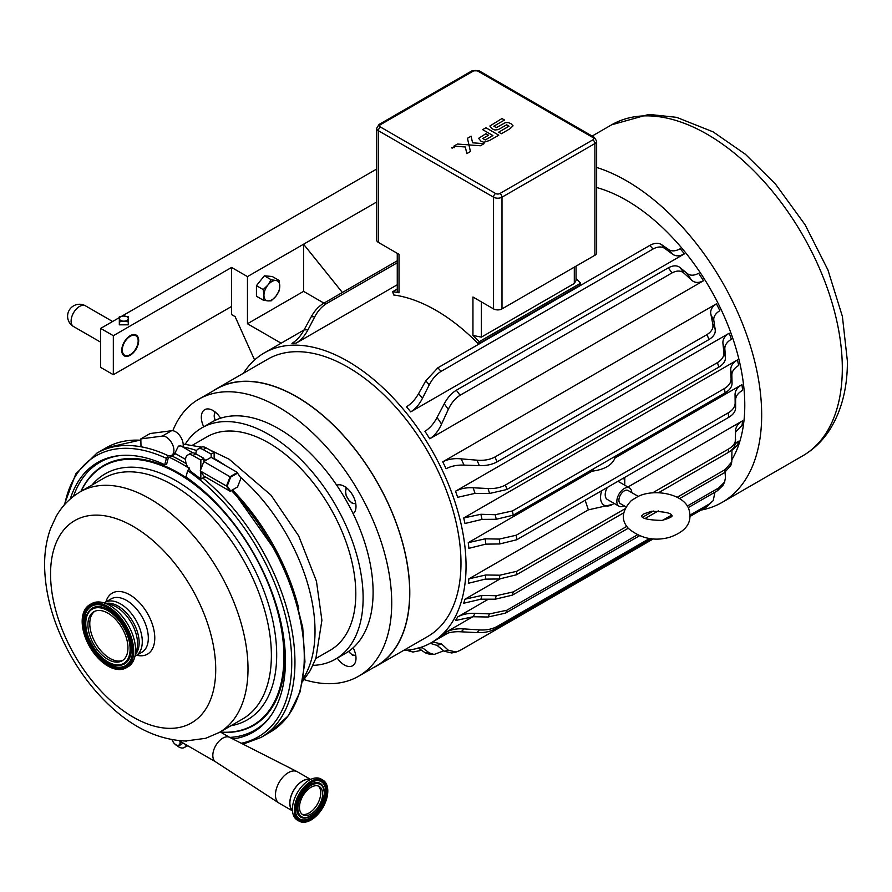 <?xml version="1.0" encoding="UTF-8"?>
<svg xmlns="http://www.w3.org/2000/svg" width="892" height="892" viewBox="0 0 892 892"><rect width="100%" height="100%" fill="white"/><g stroke="black" fill="none" stroke-linecap="round" stroke-linejoin="round"><path stroke-width="1.34" d="M318.243 786.019A16.368 9.444 -60 0 1 320.752 792.876A16.368 9.444 -60 0 1 309.178 812.924A16.368 9.444 -60 0 1 301.987 814.173M299.199 821.164L297.326 820.082A23.694 13.681 -60 0 1 293.702 801.094A23.694 13.681 -60 0 1 309.178 780.21A23.694 13.681 -60 0 1 321.031 779.028L322.893 780.11A23.694 13.681 -60 0 1 326.528 799.098A23.694 13.681 -60 0 1 311.052 819.982A23.694 13.681 -60 0 1 299.199 821.164A23.694 13.681 -60 0 1 295.564 802.164A23.694 13.681 -60 0 1 311.052 781.281A23.694 13.681 -60 0 1 322.893 780.11M292.453 810.46A17.974 10.381 -60 0 1 291.216 795.787A17.974 10.381 -60 0 1 302.6 781.08A17.974 10.381 -60 0 1 310.26 779.619M311.052 787.268A16.368 9.444 -60 0 1 319.225 786.465A16.368 9.444 -60 0 1 321.733 799.578A16.368 9.444 -60 0 1 311.052 813.995A16.368 9.444 -60 0 1 302.867 814.809A16.368 9.444 -60 0 1 300.359 801.696A16.368 9.444 -60 0 1 311.052 787.268M107.163 604.107A29.927 17.271 60 0 1 124.646 613.696A29.927 17.271 60 0 1 135.428 653.056M122.996 660.214A28.31 16.346 60 0 1 101.978 651.974A28.31 16.346 60 0 1 94.742 611.288M89.724 604.743L91.586 603.661A36.427 21.029 60 0 1 119.862 613.64A36.427 21.029 60 0 1 128.013 666.77L126.151 667.84A36.427 21.029 60 0 1 97.875 657.872A36.427 21.029 60 0 1 89.724 604.743A36.427 21.029 60 0 1 118 614.722A36.427 21.029 60 0 1 126.151 667.84M115.748 619.527A28.31 16.346 60 0 1 122.093 660.805A28.31 16.346 60 0 1 100.116 653.056A28.31 16.346 60 0 1 93.783 611.778A28.31 16.346 60 0 1 115.748 619.527M229.846 737.461A14.105 8.151 120 0 0 229.623 737.338A14.105 8.151 120 0 0 222.788 738.163A14.105 8.151 120 0 0 213.634 750.395A14.105 8.151 120 0 0 215.518 761.768A14.105 8.151 120 0 0 215.741 761.902M185.235 741.051L205.818 738.275M310.639 779.441L297.37 771.781A18.152 10.481 120 0 0 297.081 771.625A18.152 10.481 120 0 0 288.294 772.673A18.152 10.481 120 0 0 276.509 788.417A18.152 10.481 120 0 0 278.94 803.045A18.152 10.481 120 0 0 279.218 803.224L292.487 810.884M310.483 779.508A18.152 10.481 120 0 0 302.6 780.935A18.152 10.481 120 0 0 291.071 795.909A18.152 10.481 120 0 0 292.476 810.716M169.424 457.373A159.891 92.311 60 0 1 188.134 467.709M220.525 732.087A149.544 86.346 -120 0 0 251.042 726.3A149.544 86.346 -120 0 0 252.938 552.572A149.544 86.346 -120 0 0 101.543 467.352A149.544 86.346 -120 0 0 81.049 491.347M186.205 463.65A159.891 92.311 -120 0 0 171.799 456.002A159.891 92.311 -120 0 1 186.205 463.65M134.948 656.189A30.796 17.784 -120 0 0 135.907 655.709A30.796 17.784 -120 0 0 142.285 641.604A30.796 17.784 -120 0 0 128.838 610.619A30.796 17.784 -120 0 0 105.111 602.368A30.796 17.784 -120 0 0 104.208 602.947M135.249 654.527A29.86 17.238 -120 0 0 139.163 642.653A29.86 17.238 -120 0 0 127.723 614.376A29.86 17.238 -120 0 0 105.802 603.516M215.463 412.249A8.953 5.174 -120 0 0 214.214 415.895L214.782 411.346M215.061 420.388L214.214 415.895A8.953 5.174 -120 0 0 215.173 420.333M355.73 655.23L355.105 655.297A8.953 5.174 -120 0 0 355.718 655.185M352.507 655.252L348.772 651.639A8.953 5.174 -120 0 0 355.105 655.297L352.507 655.252M355.73 503.512L355.105 503.579A8.953 5.174 -120 0 0 355.718 503.467M352.507 503.534L348.772 499.921A8.953 5.174 -120 0 0 355.105 503.579L352.507 503.534M346.854 488.114A8.953 5.174 -120 0 0 345.605 491.76L346.174 487.21M346.174 495.651L345.605 491.76A8.953 5.174 -120 0 0 348.772 499.921L346.174 495.651M275.818 280.489L279.073 280.434L279.787 286.12A11.206 6.467 120 0 0 275.818 280.489A11.206 6.467 120 0 0 267.901 285.061L271.157 279.72L275.818 280.489M279.073 290.993L275.818 296.334A11.206 6.467 120 0 0 279.787 286.12L279.073 290.993M271.157 300.849L267.901 300.905A11.206 6.467 120 0 0 275.818 296.334L271.157 300.849M263.943 295.274L263.229 289.577L267.901 285.061A11.206 6.467 120 0 0 263.943 295.274A11.206 6.467 120 0 0 267.901 300.905L263.229 300.147L263.943 295.274M263.229 300.147L256.439 296.222L256.439 285.663L263.229 289.577M256.439 285.663L264.355 275.806L271.157 279.72M264.355 275.806L272.283 276.509L279.073 280.434M468.958 144.905L470.53 145.017L468.936 144.894L467.453 138.282L471.087 136.186L467.453 138.271L470.441 151.517L466.817 153.625L465.323 146.99L453.85 146.132L457.473 144.036L468.936 144.894L470.441 151.517L466.817 153.625M480.42 145.764L470.53 145.028L480.42 145.764L484.055 143.668L480.42 145.764M484.055 143.668L481.078 143.445L484.055 143.668M481.078 143.445L472.57 142.809L471.087 136.175M466.817 153.614L465.323 146.99L453.85 146.132L457.473 144.036M452.088 148.217L454.061 147.08L452.088 148.217L451.687 147.648L452.088 148.217L454.061 147.08L454.474 147.637L454.061 147.08L452.088 148.217M480.966 141.204L483.676 142.207L480.966 141.204L478.603 138.327L480.966 141.204M483.899 142.252L489.608 140.468L483.899 142.252M498.784 135.171L489.608 140.468L498.784 135.171L485.928 127.746L498.784 135.171M482.65 129.641L485.928 127.746L482.65 129.641L487.779 132.596L482.65 129.641M492.908 135.562L487.779 132.596L492.908 135.562L485.281 139.955L482.795 138.516L488.504 135.216L482.795 138.516M488.247 135.071L485.895 133.722L478.603 138.327M492.284 128.861L494.514 129.875L492.284 128.861L489.853 126.028L492.284 128.861M495.004 129.987L497.892 129.663L495.004 129.987M497.892 129.663L499.643 128.849L497.892 129.663M506.656 124.802L499.643 128.849L506.656 124.802L509.053 126.185L506.656 124.802M509.053 126.185L498.695 132.172L509.053 126.185M498.695 132.172L501.393 133.722L498.695 132.172M501.393 133.722L509.778 128.872L501.393 133.722M509.778 128.872L513.067 125.85L510.982 123.709L513.067 125.85L509.778 128.883M510.982 123.709L508.418 122.617L505.396 122.639L496.342 127.634L493.833 126.185L504.526 120.03L493.833 126.185M504.526 120.03L501.962 118.547L504.526 120.03M501.962 118.547L489.853 126.028M119.327 318.589L119.327 316.705L123.798 316.002A4.482 2.587 0 0 0 119.327 318.589A4.482 2.587 0 0 0 123.798 321.176L119.327 321.878L119.327 318.589M128.281 316.705L128.281 318.589A4.482 2.587 0 0 0 123.798 316.002L128.281 316.705M128.281 318.589L128.281 321.878L123.798 321.176A4.482 2.587 0 0 0 128.281 318.589M128.281 319.671L128.281 324.833L119.327 324.833L119.327 319.671M281.136 343.197L247.463 323.751L247.463 276.609L231.574 267.444L113.329 335.715L100.662 328.401L119.327 317.619M247.463 276.609L376.669 202.016M121.87 316.147L376.669 169.045M130.221 355.239A11.964 6.913 -60 0 1 124.233 355.83A11.964 6.913 -60 0 1 124.233 342.004A11.964 6.913 -60 0 1 136.208 335.102A11.964 6.913 -60 0 1 138.037 344.691A11.964 6.913 -60 0 1 130.221 355.239M231.574 267.444L231.574 314.575L235.109 316.615L254.588 359.978M113.329 335.715L113.329 374.718L231.574 306.458M113.329 374.718L100.662 367.404L100.662 328.401M372.878 667.952A160.058 92.411 -120 0 0 376.647 665.978A160.058 92.411 -120 0 0 401.177 537.72A160.058 92.411 -120 0 0 296.612 396.661A160.058 92.411 -120 0 0 216.589 388.745A160.058 92.411 -120 0 0 212.987 391.008M304.105 679.626A159.891 92.311 -120 0 0 358.606 676.203L376.558 665.833A159.891 92.311 -120 0 0 409.673 592.634A159.891 92.311 -120 0 0 339.885 431.728A159.891 92.311 -120 0 0 216.667 388.89L198.715 399.248A159.891 92.311 -120 0 0 172.814 430.725M247.463 323.751L303.57 291.361L303.57 244.218L342.372 292.487M397.263 262.772L326.572 303.581A191.122 110.34 -120 0 0 323.361 303.47C318.567 306.402 314.53 310.829 311.263 316.738A184.12 106.304 60 0 1 314.764 316.783C317.898 310.862 321.834 306.469 326.572 303.581M314.764 316.783L307.974 329.806A174.23 100.595 -120 0 0 304.06 329.917L311.263 316.738M397.263 284.76L296.166 343.13C300.927 340.209 304.852 335.771 307.974 329.806M735.61 432.096L742.055 425.25A167.228 96.548 -120 0 0 742.59 420.823C738.019 423.555 735.699 426.855 735.61 430.736L735.655 429.877M735.242 443.157L738.699 441.172L735.164 443.803L735.61 430.736M735.61 399.906C735.699 396.215 738.019 393.015 742.59 390.295A167.228 96.548 -120 0 0 741.977 384.619C737.405 387.362 735.097 390.674 735.053 394.576A174.23 100.595 60 0 1 735.61 399.906L735.632 407.789A184.12 106.304 -120 0 0 735.153 402.916L735.053 394.576M684.409 253.863A167.228 96.548 -120 0 0 680.217 248.756C675.456 251.332 671.52 251.544 668.409 249.392A174.23 100.595 60 0 1 672.323 254.019C675.556 256.483 679.592 256.428 684.409 253.863L410.699 411.892C415.505 408.893 419.441 404.344 422.485 398.256A174.23 100.595 -120 0 0 418.582 393.628C415.282 399.482 411.257 403.875 406.496 406.785A167.228 96.548 60 0 1 410.699 411.892M672.323 254.019L665.109 248.667A184.12 106.304 -120 0 0 661.619 244.676L668.409 249.392M703.476 280.757A167.228 96.548 -120 0 0 698.659 273.298C693.764 275.84 689.839 275.818 686.873 273.22A174.23 100.595 60 0 1 691.356 279.876C694.422 282.954 698.458 283.255 703.476 280.757L429.754 438.797C434.761 435.497 438.686 430.602 441.529 424.113A174.23 100.595 -120 0 0 437.035 417.456C433.869 423.6 429.832 428.216 424.938 431.327A167.228 96.548 60 0 1 429.754 438.797M691.356 279.876L684.131 273.298A184.12 106.304 -120 0 0 680.094 267.622L686.873 273.22M713.879 320.886C713.199 317.028 715.172 313.638 719.822 310.706A167.228 96.548 -120 0 0 716.454 303.804C711.794 306.859 709.965 310.461 710.957 314.62A174.23 100.595 60 0 1 713.879 320.886L715.183 329.471A184.12 106.304 -120 0 0 712.797 324.03L710.957 314.62M724.85 349.129C724.594 345.371 726.768 342.082 731.384 339.272A167.228 96.548 -120 0 0 729.232 333.195C724.605 336.072 722.52 339.517 722.955 343.532A174.23 100.595 60 0 1 724.85 349.129L725.441 357.324A184.12 106.304 -120 0 0 723.847 352.373L722.955 343.532M731.853 375.153C731.83 371.44 734.116 368.206 738.699 365.464A167.228 96.548 -120 0 0 737.428 359.955C732.834 362.743 730.593 366.099 730.715 370.035A174.23 100.595 60 0 1 731.853 375.153L732.053 383.125A184.12 106.304 -120 0 0 731.094 378.554L730.715 370.035M731.875 450.404L737.428 445.197A167.228 96.548 -120 0 0 738.699 441.172M731.942 449.724L731.786 461.9L725.185 469.56L677.162 497.29M690.196 515.019L709.006 504.158L713.199 500.646L714.971 492.183M687.275 506.076L718.818 487.868L724.605 482.048L725.441 477.744L725.073 472.314M661.619 244.676C658.486 242.591 654.55 242.836 649.811 245.434L437.861 367.805L425.774 380.839A184.12 106.304 60 0 1 429.275 384.831C432.352 378.81 436.288 374.328 441.072 371.384A191.122 110.34 -120 0 0 437.861 367.805M649.811 245.434A191.122 110.34 60 0 1 653.022 249.024C657.817 246.437 661.853 246.315 665.109 248.667M653.022 249.024L441.072 371.384M429.275 384.831L422.485 398.256M680.094 267.622C677.084 265.18 673.159 265.247 668.298 267.845L456.358 390.205C451.497 393.227 447.461 397.754 444.261 403.786A184.12 106.304 60 0 1 448.286 409.461C451.207 403.139 455.132 398.412 460.071 395.267A191.122 110.34 -120 0 0 456.358 390.205M668.298 267.845A191.122 110.34 60 0 1 672.022 272.907C676.972 270.332 681.009 270.466 684.131 273.298M672.022 272.907L460.071 395.267M448.286 409.461L441.529 424.113M712.797 324.03C713.589 328.122 711.638 331.657 706.943 334.623L495.004 456.994C489.864 459.692 483.854 460.763 476.964 460.183A184.12 106.304 60 0 1 479.35 465.624C486.14 465.825 492.05 464.576 497.056 461.889A191.122 110.34 -120 0 0 495.004 456.994M706.943 334.623A191.122 110.34 60 0 1 709.006 339.517C713.667 336.63 715.73 333.285 715.183 329.471M709.006 339.517L497.056 461.889M479.35 465.624L464.041 465.122A174.23 100.595 -120 0 0 461.131 458.856C454.139 458.153 448.007 459.157 442.733 461.833L716.454 303.804M442.733 461.833A167.228 96.548 60 0 1 446.1 468.735C451.196 466.048 457.172 464.843 464.041 465.122M723.847 352.373C724.192 356.365 722.052 359.777 717.424 362.62L505.474 484.98C500.557 487.656 494.737 488.838 488.013 488.526A184.12 106.304 60 0 1 489.597 493.477L506.868 489.496A191.122 110.34 -120 0 0 505.474 484.98M717.424 362.62A191.122 110.34 60 0 1 718.818 367.136C723.423 364.337 725.631 361.07 725.441 357.324M718.818 367.136L506.868 489.496M489.597 493.477L475.023 493.376A174.23 100.595 -120 0 0 473.117 487.779C466.349 487.411 460.484 488.571 455.511 491.236L729.232 333.195M455.511 491.236A167.228 96.548 60 0 1 457.663 497.312L475.023 493.376M731.094 378.554C731.184 382.478 728.931 385.835 724.326 388.6L512.387 510.971L495.25 514.717A184.12 106.304 60 0 1 496.22 519.289L513.246 515.163A191.122 110.34 -120 0 0 512.387 510.971M724.326 388.6A191.122 110.34 60 0 1 725.185 392.803C729.768 390.06 732.064 386.838 732.053 383.125M725.185 392.803L513.246 515.163M496.22 519.289L482.026 519.389A174.23 100.595 -120 0 0 480.888 514.271L463.706 517.984L737.428 359.955M463.706 517.984A167.228 96.548 60 0 1 464.977 523.492L482.026 519.389M735.153 402.916C735.097 406.819 732.789 410.13 728.218 412.862L516.267 535.222L499.319 539.08A184.12 106.304 60 0 1 499.799 543.953L516.702 539.76A191.122 110.34 -120 0 0 516.267 535.222M728.218 412.862A191.122 110.34 60 0 1 728.641 417.4C733.213 414.68 735.543 411.48 735.632 407.789M728.641 417.4L516.702 539.76M499.799 543.953L485.783 544.142A174.23 100.595 -120 0 0 485.226 538.813L468.255 542.659L592.065 471.177L593.481 468.835M468.255 542.659A167.228 96.548 60 0 1 468.869 548.324L485.783 544.142M735.632 439.042C735.543 442.923 733.213 446.234 728.641 448.955L652.565 492.875M728.641 448.955A191.122 110.34 60 0 1 728.285 452.445C732.856 449.724 735.164 446.513 735.22 442.811M728.285 452.445L658.508 492.73M623.575 512.9L516.334 574.816A191.122 110.34 -120 0 0 516.702 571.315L499.799 575.206A184.12 106.304 60 0 1 499.386 578.975L516.334 574.816M499.386 578.975L485.304 579.131A174.23 100.595 -120 0 0 485.783 574.983L468.869 578.863L588.363 509.867L585.163 500.245M468.869 578.863A167.228 96.548 60 0 1 468.333 583.29L485.304 579.131M624.757 508.931L516.702 571.315M725.185 469.56A191.122 110.34 60 0 1 724.326 472.771L730.782 465.568L731.786 461.9M724.326 472.771L679.526 498.639M658.296 510.893L645.139 518.486M628.247 528.242L512.387 595.131A191.122 110.34 -120 0 0 513.246 591.92L496.22 595.733A184.12 106.304 60 0 1 495.25 599.19L512.387 595.131M495.25 599.19L480.888 599.201A174.23 100.595 -120 0 0 482.026 595.399L464.977 599.201L500.033 578.964M464.977 599.201A167.228 96.548 60 0 1 463.706 603.237L480.888 599.201M718.818 487.868A191.122 110.34 60 0 1 717.424 490.767L722.955 485.404L724.605 482.048M717.424 490.767L688.178 507.648M639.419 535.802L505.474 613.139A191.122 110.34 -120 0 0 506.868 610.239L489.597 613.897A184.12 106.304 60 0 1 488.013 617.019L505.474 613.139M488.013 617.019L473.117 616.74A174.23 100.595 -120 0 0 475.023 613.328C468.322 613.083 462.535 614.276 457.663 616.941L488.381 599.201M457.663 616.941A167.228 96.548 60 0 1 455.511 620.531L473.117 616.74M709.006 504.158A191.122 110.34 60 0 1 706.943 506.678L713.199 500.646M649.554 538.478L497.056 626.519C492.05 629.206 486.14 630.332 479.35 629.908A184.12 106.304 60 0 1 476.964 632.606L461.131 631.804A174.23 100.595 -120 0 0 464.041 628.905C457.172 628.403 451.196 629.484 446.1 632.16L472.827 616.729M706.943 506.678L690.207 516.334M651.45 538.723L495.004 629.038A191.122 110.34 -120 0 0 497.056 626.519M464.041 628.905L479.35 629.908M653.279 538.88L460.071 650.424L456.169 652.03L448.286 650.223A184.12 106.304 60 0 1 444.261 651.238L437.035 645.384A174.23 100.595 -120 0 0 441.529 643.913L432.531 641.984M441.529 643.913L448.286 650.223M443.737 650.826L434.092 654.46L429.275 652.888A184.12 106.304 60 0 1 425.272 652.832L418.069 647.904M419.106 647.893A174.23 100.595 -120 0 0 422.485 647.793L421.492 647.135M422.485 647.793L429.275 652.888M408.759 650L410.231 650.959A184.12 106.304 60 0 1 406.83 650.201M421.548 650.29L412.873 652.052L410.231 650.959M485.226 538.813L499.319 539.08M485.783 574.983L499.799 575.206M304.06 329.917C300.827 335.905 296.791 340.398 291.963 343.387A167.228 96.548 60 0 1 296.166 343.13M473.117 487.779L488.013 488.526M480.888 514.271L495.25 514.717M430.189 643.322L437.035 645.384M482.026 595.399L496.22 595.733M446.1 632.16A167.228 96.548 60 0 1 442.733 635.171C448.007 632.473 454.139 631.346 461.131 631.804M475.023 613.328L489.597 613.897M461.131 458.856L476.964 460.183M437.035 417.456L444.261 403.786M418.582 393.628L425.774 380.839M406.529 650.223L412.873 652.052M425.272 652.832L429.777 654.315L434.092 654.46M444.261 651.238L451.72 652.977L456.169 652.03M476.964 632.606C483.854 632.941 489.864 631.759 495.004 629.038M576.054 278.616A170.818 98.622 60 0 1 580.625 283.165L579.711 285.373L478.357 343.888A167.228 96.548 -120 0 0 435.976 310.349A167.228 96.548 -120 0 0 393.606 294.951L392.692 291.695A170.818 98.622 -120 0 1 399.014 292.777L397.263 291.494L397.263 253.317M576.054 266.139L576.054 280.545L574.303 283.489L481.39 337.131L472.95 335.459A170.818 98.622 -120 0 1 479.272 341.681L580.625 283.165M378.42 242.434L378.42 130.723L493.544 197.188A2.988 1.728 -60 0 1 495.651 193.531L380.527 127.065A2.988 1.728 120 0 0 378.42 130.723A5.976 3.445 0 0 1 376.669 128.292L376.669 240.004A5.976 3.445 0 0 0 378.42 242.434L399.014 254.332L399.014 289.565M472.95 335.459L472.95 297.014L493.544 308.9A5.976 3.445 0 0 0 501.995 308.9L594.897 255.268A5.976 3.445 0 0 0 596.648 252.826L596.648 141.114A5.976 3.445 0 0 1 594.897 143.556A2.988 1.728 -120 0 0 592.79 139.899L499.877 193.531A2.988 1.728 180 0 1 495.651 193.531M701.034 510.09A191.122 110.34 -120 0 0 722.096 502.397A191.122 110.34 -120 0 0 751.387 349.251A191.122 110.34 -120 0 0 626.53 180.831A191.122 110.34 -120 0 0 596.648 167.44M403.619 650.402A167.228 96.548 -120 0 0 431.416 642.63A167.228 96.548 -120 0 0 457.05 508.63A167.228 96.548 -120 0 0 347.802 361.26A167.228 96.548 -120 0 0 264.188 352.976A167.228 96.548 -120 0 0 243.549 373.168M732.053 459.436A167.228 96.548 -120 0 0 626.53 200.343A167.228 96.548 -120 0 0 596.648 187.521M613.272 457.418L615.056 457.908L741.977 384.619M627.923 487.032L742.59 420.823M323.941 303.124L303.57 291.361M631.291 500.568L637.88 496.554C653.791 488.415 683.439 493.555 688.825 509.02C692.839 522.154 686.305 531.621 669.212 537.419C654.137 541.411 640.567 538.433 628.481 528.499C620.776 520.17 621.757 510.837 631.391 500.49M614.142 503.411A17.126 9.89 -60 0 1 612.659 504.37A17.126 9.89 -60 0 1 600.55 497.379A17.126 9.89 -60 0 1 601.732 490.678M623.586 478.056A17.126 9.89 -60 0 1 624.768 483.386A17.126 9.89 -60 0 1 624.679 485.148M612.659 504.37L588.363 509.867M615.056 457.908C612.079 465.178 604.419 469.605 592.065 471.177M625.838 506.779L620.475 503.69A7.615 4.393 -60 0 1 618.903 500.2A7.615 4.393 -60 0 1 622.226 492.54A7.615 4.393 -60 0 1 628.091 490.5L638.271 496.387M624.121 505.786A10.537 6.088 -60 0 1 619.015 506.221A10.537 6.088 -60 0 1 616.829 501.393A10.537 6.088 -60 0 1 621.434 490.79A10.537 6.088 -60 0 1 629.551 487.969A10.537 6.088 -60 0 1 631.737 492.607M619.015 506.221L607.385 499.509A10.537 6.088 -60 0 1 605.211 494.681A10.537 6.088 -60 0 1 607.329 487.433M392.692 291.695L397.263 289.064M478.357 343.888L479.272 341.681M397.263 260.798L323.361 303.47M653.334 511.038L642.831 517.104M626.775 526.38L513.246 591.92M671.442 515.219L662.633 520.304M637.356 534.899L506.868 610.239M376.647 665.978L427.837 636.431A160.058 92.411 -120 0 0 452.367 508.161A160.058 92.411 -120 0 0 347.802 367.114A160.058 92.411 -120 0 0 267.767 359.186L216.589 388.745M203.722 426.766A16.457 9.5 60 0 1 204.736 409.684A16.457 9.5 60 0 1 220.592 418.203M336.719 485.248A16.457 9.5 60 0 1 352.585 495.038A16.457 9.5 60 0 1 353.143 513.68M353.143 647.77A16.457 9.5 60 0 1 352.585 665.767A16.457 9.5 60 0 1 337.276 658.095M358.606 676.203A159.891 92.311 -120 0 0 391.722 603.003A159.891 92.311 -120 0 0 321.923 442.086A159.891 92.311 -120 0 0 198.715 399.248M312.936 665.376A133.555 77.113 -120 0 0 335.459 659.155L345.438 653.39A133.555 77.113 -120 0 0 373.101 592.255A133.555 77.113 -120 0 0 314.798 457.841A133.555 77.113 -120 0 0 211.883 422.061L201.904 427.825A133.555 77.113 -120 0 0 185.257 444.216M298.742 608.467A159.891 92.311 -120 0 0 232.422 489.92M335.459 659.155A133.555 77.113 -120 0 0 363.122 598.008A133.555 77.113 -120 0 0 304.819 463.606A133.555 77.113 -120 0 0 201.904 427.825M315.801 658.552L330.285 650.19A123.207 71.137 -120 0 0 355.808 593.782A123.207 71.137 -120 0 0 302.02 469.794A123.207 71.137 -120 0 0 207.078 436.779L192.594 445.141M175.691 453.76L168.254 458.053L166.603 464.397L164.73 464.71L166.38 458.365L168.41 455.645M180.162 741.352L180.117 742.334A5.976 3.445 -120 0 0 180.017 741.274M180.485 744.932L177.999 745.344A5.976 3.445 -120 0 0 180.117 742.334L180.485 744.932L183.116 743.069M176.27 745.311L173.773 742.902A5.976 3.445 -120 0 0 177.999 745.344L176.27 745.311M172.067 739.758A5.976 3.445 -120 0 0 173.773 742.902L171.955 739.736M230.649 477.142L237.551 473.161L240.996 478.067L237.551 486.954L230.125 491.236L226.479 486.062L200.209 470.898L203.833 461.554L211.136 457.306L237.406 472.47L230.125 476.674L226.479 486.062L227.204 486.028L230.649 477.142L203.855 461.51M185.558 459.447L174.843 453.27L178.456 446.078L180.909 445.911L192.906 452.835M237.551 473.161L240.996 478.067M230.649 490.935L227.204 486.028M230.125 491.236L203.855 476.072L200.209 470.898M203.833 461.554L203.833 458.321L200.845 460.049L200.845 469.27M203.833 458.321L195.861 453.827A10.347 5.976 60 0 1 198.002 449.089L200.99 447.36A10.347 5.976 60 0 1 206.163 447.873L214.147 452.378L214.147 459.046M214.147 452.378L211.159 454.106L211.159 457.317M140.825 438.909L141.003 446.78A164.128 94.764 60 0 1 167.049 455.165A10.815 6.244 -120 0 0 171.677 455.299A10.815 6.244 -120 0 0 172.268 443.926A10.815 6.244 -120 0 0 162.266 436.099L140.825 438.909L150.135 433.534L171.576 430.725A10.815 6.244 60 0 1 180.139 436.11A10.815 6.244 60 0 1 182.96 447.093M200.845 460.049L192.862 455.556A10.347 5.976 -120 0 0 187.688 455.043A10.347 5.976 -120 0 0 190.208 470.329L190.208 471.032A164.128 94.764 60 0 1 200.845 479.171L202.841 478.023A164.128 94.764 60 0 1 290.145 621.389A164.128 94.764 60 0 1 260.955 737.461L270.276 732.087A164.128 94.764 60 0 0 231.407 490.5M198.002 449.089A10.347 5.976 60 0 1 203.175 449.601L211.159 454.106M192.862 455.556L195.861 453.827A10.347 5.976 -120 0 0 190.687 453.314L187.688 455.043M203.175 449.601L206.163 447.873M200.845 471.79L200.845 479.171M205.037 476.752L202.841 478.023M176.716 745.366A10.815 6.244 -120 0 0 184.31 747.529A10.815 6.244 -120 0 0 186.238 744.865M186.919 746.024L188.067 745.924M70.245 498.996A155.665 89.869 60 0 1 119.506 455.6A155.665 89.869 60 0 1 164.73 464.71M73.479 496.342A154.717 89.334 60 0 1 120.621 455.489M189.539 468.021L187.655 470.653L186.004 476.997A155.665 89.869 60 0 1 270.209 716.622A155.665 89.869 60 0 1 232.779 738.944M270.856 715.707A154.717 89.334 60 0 1 229.768 737.416L220.235 731.919M122.282 350.043A11.228 6.478 -60 0 1 130.221 336.295A11.228 6.478 -60 0 1 138.16 340.878A11.228 6.478 -60 0 1 130.221 354.637A11.228 6.478 -60 0 1 122.282 350.043M135.796 334.89A11.942 6.902 -60 0 1 138.16 340.298A11.942 6.902 -60 0 1 138.16 340.599M129.976 354.771A11.942 6.902 -60 0 1 129.719 354.927A11.942 6.902 -60 0 1 123.854 355.573M138.16 340.298L138.16 340.878M311.052 818.912A22.389 12.923 120 0 0 326.873 791.494A22.389 12.923 120 0 0 311.052 782.351A22.389 12.923 120 0 0 295.219 809.78A22.389 12.923 120 0 0 311.052 818.912M326.082 791.583A21.709 12.533 -60 0 1 310.728 818.176A21.709 12.533 -60 0 1 297.114 816.503A21.709 12.533 -60 0 1 299.879 794.181A21.709 12.533 -60 0 1 317.82 780.634A21.709 12.533 -60 0 1 326.082 791.583M317.675 780.634A21.553 12.443 -60 0 1 325.714 791.505A21.553 12.443 -60 0 1 310.472 817.908A21.553 12.443 -60 0 1 297.036 816.37M310.728 816.236A19.334 11.161 120 0 0 324.398 792.553A19.334 11.161 120 0 0 322.848 786.153A19.334 11.161 120 0 0 301.061 794.872A19.334 11.161 120 0 0 304.406 818.098A19.334 11.161 120 0 0 310.728 816.236M324.242 793.021A18.654 10.771 -60 0 1 311.052 815.868A18.654 10.771 -60 0 1 297.861 808.252A18.654 10.771 -60 0 1 311.052 785.406A18.654 10.771 -60 0 1 324.242 793.021M304.261 818.098A19.49 11.25 -60 0 1 304.105 818.087A19.49 11.25 -60 0 1 297.092 804.249A19.49 11.25 -60 0 1 310.472 784.391A19.49 11.25 -60 0 1 322.692 785.897A19.49 11.25 -60 0 1 322.77 786.019M98.243 657.069A35.089 20.26 -120 0 0 130.778 660.671A35.089 20.26 -120 0 0 117.621 615.513A35.089 20.26 -120 0 0 85.097 611.912A35.089 20.26 -120 0 0 98.243 657.069M130.645 660.013A34.409 19.869 60 0 1 129.831 661.552A34.409 19.869 60 0 1 98.756 656.479A34.409 19.869 60 0 1 83.948 623.185A34.409 19.869 60 0 1 97.005 604.709A34.409 19.869 60 0 1 124.757 625.002A34.409 19.869 60 0 1 130.645 660.013M129.909 661.418A34.253 19.78 60 0 1 99.045 656.244A34.253 19.78 60 0 1 84.316 623.196A34.253 19.78 60 0 1 97.161 604.698M99.402 655.074A32.034 18.498 -120 0 0 118.725 665.343A32.034 18.498 -120 0 0 129.106 658.363A32.034 18.498 -120 0 0 117.922 618.033A32.034 18.498 -120 0 0 88.174 612.425A32.034 18.498 -120 0 0 99.402 655.074M128.348 658.073A31.354 18.096 60 0 1 99.28 654.862A31.354 18.096 60 0 1 87.528 614.51A31.354 18.096 60 0 1 116.596 617.732A31.354 18.096 60 0 1 128.348 658.073M88.252 612.291A32.19 18.587 60 0 1 88.33 612.157A32.19 18.587 60 0 1 117.398 616.896A32.19 18.587 60 0 1 129.463 658.318A32.19 18.587 60 0 1 119.026 665.343A32.19 18.587 60 0 1 118.881 665.343M215.719 669.413A116.785 67.424 -120 0 0 133.142 526.38A116.785 67.424 -120 0 0 50.554 574.058A116.785 67.424 -120 0 0 133.142 717.101A116.785 67.424 -120 0 0 215.719 669.413M205.651 738.32L219.22 732.499A138.962 80.235 -120 0 0 240.528 621.144A138.962 80.235 -120 0 0 149.745 498.695A138.962 80.235 -120 0 0 80.258 491.804C70.156 497.758 62.139 505.931 56.218 516.334L50.554 528.599C46.373 540.273 44.388 552.962 44.6 566.676C45.347 596.202 54.033 625.805 70.646 655.475C80.603 673.047 92.4 688.579 106.036 702.082C131.236 727.103 158.085 740.092 186.595 741.062M281.85 626.652A150.046 86.624 60 0 1 284.738 656.724A150.046 86.624 60 0 1 220.781 732.232M80.871 491.447A150.046 86.624 60 0 1 203.242 490.5M230.972 725.72A142.062 82.019 -120 0 0 276.687 654.851A142.062 82.019 -120 0 0 176.237 480.866A142.062 82.019 -120 0 0 92.01 485.025M219.22 732.499L242.591 719.008A138.962 80.235 -120 0 0 271.38 655.397A138.962 80.235 -120 0 0 173.115 485.192A138.962 80.235 -120 0 0 103.628 478.313L80.258 491.804M136.699 655.241A35.234 20.338 -120 0 0 154.773 638.014A35.234 20.338 -120 0 0 129.864 594.864A35.234 20.338 -120 0 0 105.903 601.899M135.907 655.709L141.94 652.219A30.796 17.784 -120 0 0 148.317 638.126A30.796 17.784 -120 0 0 126.541 600.405A30.796 17.784 -120 0 0 111.143 598.878L105.111 602.368M399.014 292.777L399.014 254.332M574.303 267.154L574.303 283.489M481.39 337.131L481.39 301.886M376.669 128.292L379.033 124.479A2.988 1.728 60 0 1 380.527 124.635L473.44 70.992A2.988 1.728 -120 0 0 471.946 70.836L479.16 70.836A2.988 1.728 120 0 0 477.666 70.992L592.79 137.457A2.988 1.728 -60 0 1 594.284 137.312L596.648 141.114M473.44 70.992A2.988 1.728 180 0 1 477.666 70.992M380.527 127.065A2.988 1.728 180 0 1 380.527 124.635M592.79 137.457A2.988 1.728 180 0 1 592.79 139.899M499.877 193.531A2.988 1.728 60 0 1 501.995 197.188L594.897 143.556L594.897 255.268M493.544 308.9L493.544 197.188A5.976 3.445 0 0 0 501.995 197.188L501.995 308.9M611.622 124.813A191.122 110.34 60 0 1 707.178 134.268A191.122 110.34 60 0 1 842.316 368.351A191.122 110.34 60 0 1 802.733 455.834C813.995 449.267 823.204 440.235 830.385 428.762C841.792 410.019 847.467 387.529 847.4 361.26L842.405 316.482L827.921 269.919L805.063 224.717L775.46 184.042L745.389 154.26L713.165 131.893L676.638 117.343L648.897 114.399L611.622 124.813L592.121 136.063M303.269 678.422A140.144 80.916 -120 0 0 315.021 631.157A140.144 80.916 -120 0 0 241.041 477.744M225.676 465.702A140.144 80.916 -120 0 0 214.147 458.51M196.597 450.549A140.144 80.916 -120 0 0 182.994 447.003M162.266 436.099L171.576 430.725M64.135 505.14L75.798 473.864L96.838 453.181L106.148 447.806A164.128 94.764 60 0 1 140.858 440.258M96.838 453.181A164.128 94.764 60 0 1 141.003 446.78M167.049 455.165A164.128 94.764 60 0 1 168.254 455.734M64.715 504.493A162.244 93.671 60 0 1 166.38 458.365M187.655 470.653A162.244 93.671 60 0 1 288.149 627.7A162.244 93.671 60 0 1 241.264 743.259M71.104 321.087A11.942 6.902 -60 0 1 76.311 309.056A11.942 6.902 -60 0 1 85.52 305.856A11.942 11.942 0 0 0 69.197 310.238A11.942 11.942 0 0 0 73.568 326.55A11.942 6.902 -60 0 1 71.104 321.087M297.114 816.503C289.71 806.781 305.7 779.084 317.82 780.634M322.692 785.897L324.454 792.72C322.369 807.093 315.69 815.556 304.406 818.098L304.105 818.087M97.005 604.709C115.592 602.49 140.367 643.143 130.622 660.058L129.831 661.552M119.026 665.343L118.725 665.343C100.094 667.238 77.214 627.611 88.174 612.425L88.33 612.157M179.058 740.717L215.63 761.835M215.518 761.768L278.94 803.045M229.623 737.338L297.081 771.625M379.033 124.479L471.946 70.836M479.16 70.836L594.284 137.312M802.733 455.834L722.096 502.397M304.027 329.973L264.188 352.976M448.085 633.008L431.416 642.63M672.089 516.067C672.044 513.19 665.187 511.595 651.528 511.283L644.08 513.759L641.448 516.067M641.482 515.855L641.448 515.632C641.504 518.508 648.35 520.103 662.009 520.415C669.056 518.352 672.412 516.758 672.089 515.632L672.055 515.855M624.768 483.386L624.768 477.376M629.551 487.969L617.989 481.29M183.183 444.071L201.447 447.137M209.442 449.724L229.099 459.179L271.023 495.172L298.686 535.902L316.437 581.149L321.9 620.286L315.88 658.329L310.327 670.394L302.745 681.276M205.896 460.328L203.833 459.146M175.022 453.37L171.677 455.299M184.31 747.529L187.576 745.645M106.148 447.806L140.847 439.968M232.388 489.931L278.192 554.646L293.635 591.206L302.745 627.678L304.964 661.897L300.102 691.857L288.339 715.774L270.276 732.087M243.014 744.151L260.955 737.461M112.604 321.499L85.52 305.856M100.662 342.193L73.568 326.55"/></g></svg>
